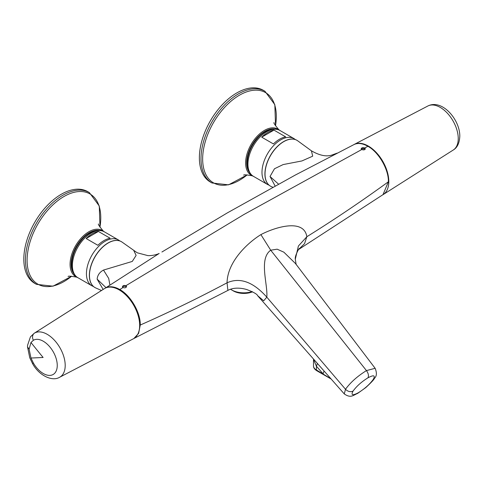 <?xml version="1.0" encoding="UTF-8"?>
<svg xmlns="http://www.w3.org/2000/svg" width="484" height="484" viewBox="0 0 484 484"><rect width="100%" height="100%" fill="white"/><g stroke="black" fill="none" stroke-linecap="round" stroke-linejoin="round"><path stroke-width="0.73" d="M324.032 371.155L323.07 373.811L316.409 366.213L313.475 359.237M330.645 378.609L316.409 369.964L316.409 366.213L317.365 363.635M133.887 338.498L138.624 333.367L140.269 325.03C169.648 312.041 198.579 297.962 227.063 282.795C227.413 262.292 246.537 243.567 260.894 234.613L270.707 250.204L366.449 370.599C357.446 376.195 350.464 382.414 345.503 389.263C347.929 391.641 350.452 392.246 353.072 391.084C350.755 395.259 352.515 395.803 358.341 392.724C364.748 388.743 369.722 384.314 373.249 379.438L374.513 378.246C376.77 376.141 376.976 372.825 375.136 368.3L295.476 263.526L283.854 252.176L277.151 249.181L270.707 250.204C258.565 258.904 267.967 284.35 266.817 297.164L345.503 389.263L344.275 393.916L257.609 295.663L263.695 300.8L266.817 297.164C253.192 281.863 239.937 277.078 227.063 282.795L227.879 290.418L133.838 338.522M295.276 259.303L298.41 245.999L306.838 236.737L304.557 243.658L298.785 249.254M383.001 194.647L388.386 181.778C361.651 201.193 334.474 219.512 306.838 236.737C304.012 218.072 274.603 227.365 260.894 234.613M105.131 288.222A28.967 16.722 60 0 1 119.79 289.553C130.619 295.379 140.638 312.743 140.269 325.03M123.009 287.526L122.482 287.018C122.621 285.602 123.765 285.155 125.931 285.681L126.457 286.213C126.282 287.738 125.132 288.18 123.009 287.526L119.79 289.553M126.542 286.576L126.457 286.213M365.293 148.842L364.688 147.989L367.907 146.307C378.736 152.127 388.755 169.491 388.386 181.778M365.208 148.503C365.033 149.895 363.883 150.24 361.76 149.526L361.239 149.042C361.373 147.759 362.522 147.408 364.688 147.989M367.907 146.307A28.967 16.722 -120 0 0 353.913 144.607L295.343 175.033M122.482 287.018L122.404 286.685M104.828 288.416L159.169 253.459C158.631 253.816 153.446 255.903 147.802 255.6L137.226 252.787L122.216 242.206A26.469 15.282 -60 0 0 91.76 263.738A26.469 15.282 -60 0 0 95.796 287.968L94.846 287.484A26.475 15.288 -60 0 1 91.657 263.677A26.475 15.288 -60 0 1 121.321 241.625A26.475 15.288 -60 0 1 121.774 241.903M122.531 287.103A2.069 1.192 180 0 1 124.442 286.328A2.069 1.192 180 0 1 126.385 287.072M103.14 289.438L97.133 279.129C97.544 275.13 99.662 272.111 103.497 270.072L132.271 261.433L136.119 255.407L133.874 250.718M361.155 148.733L361.239 149.042M361.336 149.187A2.069 1.192 180 0 1 363.29 148.485A2.069 1.192 180 0 1 365.16 149.26M337.13 153.125L332.072 154.983C326.561 156.943 319.676 155.558 311.424 150.82L312.7 156.175L301.919 160.948L283.152 164.572L274.482 168.753L270.03 176.491L275.118 186.001M361.802 149.55L364.682 149.665M95.318 287.732A26.475 15.288 -60 0 1 94.846 287.484M297.327 140.548A26.475 15.288 120 0 0 296.88 140.269A26.475 15.288 120 0 0 272.419 152.375A26.475 15.288 120 0 0 267.21 183.049A26.475 15.288 120 0 0 270.399 186.128A26.475 15.288 120 0 0 270.871 186.382M252.164 291.61A17.382 10.031 180 0 1 248.74 292.427A17.382 10.031 180 0 1 231.558 289.892A17.382 10.031 180 0 1 230.505 289.232M252.545 291.81A14.895 8.603 180 0 1 248.038 293.08A14.895 8.603 180 0 1 233.312 290.908L231.558 289.892M29.119 349.188L30.97 358.021L33.396 363.073A19.759 11.41 -120 0 0 48.624 375.36A19.759 11.41 -120 0 0 57.251 365.432A19.759 11.41 60 0 0 48.624 345.546A19.759 11.41 60 0 0 33.396 340.252L30.97 342.49L29.119 349.188L27.521 346.883L29.748 357.749L32.543 363.563L33.396 363.073M30.97 358.021A827.567 190.23 -20.4 0 0 43.112 357.464L43.112 357.464A827.567 648.372 -146.9 0 1 30.97 342.49M34.158 333.301L34.521 333.077A5.796 4.731 60 0 0 33.396 340.252M32.543 363.563C38.696 375.173 52.006 381.936 59.617 377.266A25.41 14.671 60 0 0 65.201 365.456A25.41 14.671 -120 0 0 54.105 339.883A25.41 14.671 -120 0 0 34.521 333.077L82.068 302.851L34.182 333.282L30.413 336.894L27.582 345.243L27.521 346.883M81.615 303.123L104.701 288.458A28.967 16.722 60 0 1 127.02 296.22A28.967 16.722 60 0 1 139.664 325.369A28.967 16.722 60 0 1 133.306 338.824L59.617 377.266M98.409 231.461L86.158 238.533L97.865 245.291C101.949 241.353 106.032 238.993 110.116 238.219L98.409 231.461C94.326 232.235 90.248 234.595 86.158 238.533M273.962 130.105L261.717 137.178L273.418 143.936C277.501 139.997 281.585 137.637 285.669 136.863L273.962 130.105C269.884 130.88 265.801 133.239 261.717 137.178M99.988 227.171L99.28 206.021L89.383 192.602L87.755 191.658A52.962 30.577 120 0 0 43.318 209.941A52.962 30.577 120 0 0 34.788 283.394L36.421 284.338L52.992 286.195L71.662 276.231M275.541 125.816L274.833 104.665L264.936 91.246L263.308 90.302A52.962 30.577 120 0 0 218.871 108.585A52.962 30.577 120 0 0 210.34 182.038L211.974 182.982L228.545 184.84L247.215 174.875M353.689 144.722L353.84 144.631A28.967 16.722 60 0 1 354.203 144.432A28.967 16.722 60 0 1 376.395 152.642A28.967 16.722 60 0 1 388.803 181.542A28.967 16.722 60 0 1 383.159 194.586A28.967 16.722 60 0 1 382.693 194.864M358.341 392.724L357.64 393.407C353.181 395.192 350.852 398.52 344.275 393.916L344.293 393.934M316.754 370.72C314.533 369.304 313.45 367.701 313.499 365.91A9.928 5.735 0 0 0 316.409 369.964A1.658 0.956 -60 0 0 316.754 370.72L330.899 378.887M375.136 368.3L366.449 370.599C368.421 373.376 368.929 375.778 367.973 377.804C361.56 381.785 356.593 386.214 353.072 391.084M373.249 379.438C375.56 375.269 373.799 374.725 367.973 377.804M361.76 149.526L243.845 214.551L125.931 285.681M97.133 279.129L106.002 287.641M270.03 176.491L278.536 184.132M103.497 270.072L108.706 278.415L109.898 285.094M311.424 150.82L297.769 140.85A26.469 15.282 120 0 0 272.994 151.77A26.469 15.282 120 0 0 267.313 183.103A26.469 15.282 120 0 0 271.349 186.612L270.399 186.128M82.068 302.851L104.701 288.458M72.388 265.565A26.481 15.288 120 0 0 77.876 277.689C74.488 276.491 72.418 272.111 71.662 264.554L71.662 264.452C71.989 255.679 75.377 247.457 81.82 239.786C89.286 230.547 100.618 228.545 104.356 231.824A26.481 15.288 120 0 0 83.992 238.872A26.481 15.288 120 0 0 72.388 265.462A26.481 15.288 120 0 0 72.388 265.565M104.356 231.824L118.398 239.931A26.481 15.288 120 0 0 98.034 246.985A26.481 15.288 120 0 0 86.436 273.575A26.481 15.288 120 0 0 86.436 273.678A26.481 15.288 120 0 0 91.918 285.802L77.876 277.689M247.941 164.215A26.481 15.288 120 0 0 253.428 176.333C250.04 175.135 247.971 170.755 247.215 163.199L247.215 163.096C247.542 154.323 250.93 146.101 257.373 138.436C264.839 129.192 276.17 127.189 279.909 130.468A26.481 15.288 120 0 0 259.545 137.517A26.481 15.288 120 0 0 247.941 164.106A26.481 15.288 120 0 0 247.941 164.215M279.909 130.468L293.951 138.575A26.481 15.288 120 0 0 273.587 145.63A26.481 15.288 120 0 0 261.989 172.219A26.481 15.288 120 0 0 261.989 172.322A26.481 15.288 120 0 0 267.471 184.446L253.428 176.333M89.383 192.602A52.962 30.577 120 0 0 44.945 210.885A52.962 30.577 120 0 0 36.421 284.338M99.958 227.129A52.09 30.075 120 0 0 85.94 192.251A52.09 30.075 120 0 0 46.276 211.931A52.09 30.075 120 0 0 29.397 273.787A52.09 30.075 120 0 0 71.608 276.231M103.534 231.394A26.596 15.355 120 0 0 79.86 239.61A26.596 15.355 120 0 0 77.089 277.193M99.462 230.39A25.779 14.883 120 0 0 80.622 240.318A25.779 14.883 120 0 0 74.185 274.168M264.936 91.246A52.962 30.577 120 0 0 220.498 109.529A52.962 30.577 120 0 0 211.974 182.982M275.511 125.773A52.09 30.075 120 0 0 261.493 90.895A52.09 30.075 120 0 0 221.829 110.582A52.09 30.075 120 0 0 204.95 172.431A52.09 30.075 120 0 0 247.167 174.875M279.087 130.039A26.596 15.355 120 0 0 255.413 138.255A26.596 15.355 120 0 0 252.642 175.837M275.015 129.034A25.779 14.883 120 0 0 256.175 138.962A25.779 14.883 120 0 0 249.738 172.812M427.886 105.99C442.152 98.766 460.036 119.693 459.8 136.264C459.455 143.089 457.283 147.662 453.29 149.992A25.41 14.671 60 0 0 458.245 138.545A25.41 14.671 -120 0 0 447.355 113.189A25.41 14.671 -120 0 0 427.886 105.99L354.203 144.432M257.603 295.651C257.234 294.199 253.568 292.142 246.598 289.48C245.092 289.093 235.418 286.195 227.879 290.418M313.499 365.91L313.499 359.896M374.513 378.246C374.18 379.402 371.258 382.529 365.741 387.617L357.64 393.407M295.276 259.043C294.738 255.679 299.56 247.324 299.245 248.679M296.166 264.651L295.276 259.079M298.604 249.502L383.062 194.61M295.428 174.984L227.298 212.912L161.91 252.007M101.495 290.485L95.796 287.968M272.819 187.26L271.349 186.612M121.321 241.625L122.216 242.206M296.88 140.269L297.769 140.85M93.533 286.558L91.918 285.802M119.863 240.953L118.398 239.931M269.092 185.203L267.471 184.446M295.421 139.598L293.951 138.575M68.141 276.533C67.935 275.886 70.991 276.134 77.313 277.265M98.488 223.971C97.822 224.104 99.559 226.633 103.709 231.552M243.694 175.178C243.488 174.53 246.544 174.778 252.866 175.91M274.041 122.621C273.375 122.754 275.112 125.277 279.262 130.196M453.29 149.992L383.159 194.586"/></g></svg>
